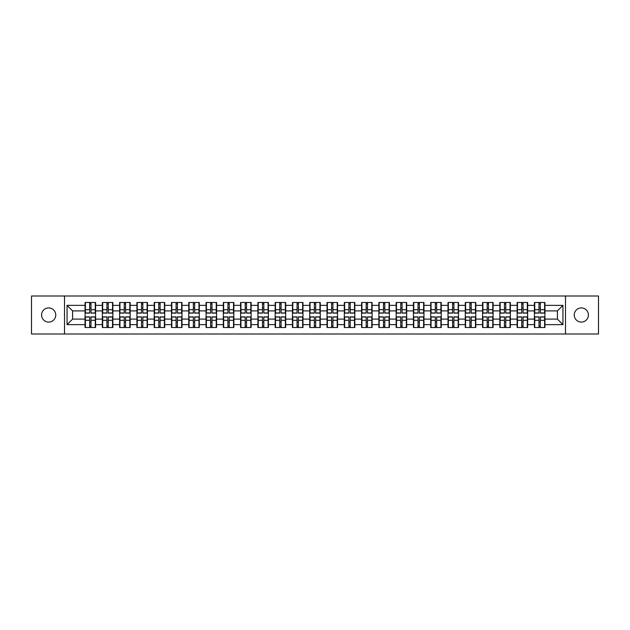<?xml version="1.0" encoding="UTF-8"?>
<svg xmlns="http://www.w3.org/2000/svg" width="630" height="630" viewBox="0 0 630 630"><rect width="100%" height="100%" fill="white"/><g stroke="black" fill="none" stroke-linecap="round" stroke-linejoin="round"><path stroke-width="0.94" d="M581.325 322.087A7.087 7.087 0 0 1 574.237 315A7.087 7.087 0 0 1 581.325 307.912A7.087 7.087 0 0 1 588.42 315A7.087 7.087 0 0 1 581.325 322.087M48.675 322.087A7.087 7.087 0 0 1 41.58 315A7.087 7.087 0 0 1 48.675 307.912A7.087 7.087 0 0 1 55.763 315A7.087 7.087 0 0 1 48.675 322.087M565.488 334.002L598.5 334.002L598.5 295.998L565.488 295.998L565.488 334.002L64.512 334.002L64.512 295.998L31.5 295.998L31.5 334.002L64.512 334.002M565.488 295.998L64.512 295.998M557.4 319.103L557.4 310.897L544.934 310.897L544.934 319.103L557.4 319.103L562.937 324.639L562.937 305.361L544.934 305.361L544.934 302.479L534.413 302.479L534.413 310.897L527.656 310.897L527.656 319.103L534.413 319.103L534.413 310.897M562.937 324.639L544.934 324.639L544.934 327.521L534.413 327.521L534.413 324.639L527.656 324.639L527.656 327.521L517.128 327.521L517.128 324.639L510.371 324.639L510.371 327.521L499.842 327.521L499.842 324.639L493.085 324.639L493.085 327.521L482.564 327.521L482.564 324.639L475.808 324.639L475.808 327.521L465.279 327.521L465.279 324.639L458.522 324.639L458.522 327.521L448.001 327.521L448.001 324.639L441.236 324.639L441.236 327.521L430.715 327.521L430.715 324.639L423.959 324.639L423.959 327.521L413.43 327.521L413.43 324.639L406.673 324.639L406.673 327.521L396.152 327.521L396.152 324.639L389.395 324.639L389.395 327.521L378.866 327.521L378.866 324.639L372.109 324.639L372.109 327.521L361.589 327.521L361.589 324.639L354.824 324.639L354.824 327.521L344.303 327.521L344.303 324.639L337.546 324.639L337.546 327.521L327.017 327.521L327.017 324.639L320.26 324.639L320.26 327.521L309.739 327.521L309.739 324.639L302.983 324.639L302.983 327.521L292.454 327.521L292.454 324.639L285.697 324.639L285.697 327.521L275.176 327.521L275.176 324.639L268.411 324.639L268.411 327.521L257.891 327.521L257.891 324.639L251.134 324.639L251.134 327.521L240.605 327.521L240.605 324.639L233.848 324.639L233.848 327.521L223.327 327.521L223.327 324.639L216.57 324.639L216.57 327.521L206.041 327.521L206.041 324.639L199.285 324.639L199.285 327.521L188.764 327.521L188.764 324.639L181.999 324.639L181.999 327.521L171.478 327.521L171.478 324.639L164.721 324.639L164.721 327.521L154.192 327.521L154.192 324.639L147.436 324.639L147.436 327.521L136.915 327.521L136.915 324.639L130.158 324.639L130.158 327.521L119.629 327.521L119.629 324.639L112.872 324.639L112.872 327.521L102.344 327.521L102.344 324.639L95.587 324.639L95.587 327.521L85.066 327.521L85.066 324.639L67.063 324.639L67.063 305.361L85.066 305.361L85.066 310.897L72.6 310.897L72.6 319.103L85.066 319.103L85.066 310.897M534.413 305.361L527.656 305.361L527.656 302.479L517.128 302.479L517.128 305.361L510.371 305.361L510.371 302.479L499.842 302.479L499.842 305.361L493.085 305.361L493.085 302.479L482.564 302.479L482.564 305.361L475.808 305.361L475.808 302.479L465.279 302.479L465.279 305.361L458.522 305.361L458.522 302.479L448.001 302.479L448.001 305.361L441.236 305.361L441.236 302.479L430.715 302.479L430.715 305.361L423.959 305.361L423.959 302.479L413.43 302.479L413.43 305.361L406.673 305.361L406.673 302.479L396.152 302.479L396.152 305.361L389.395 305.361L389.395 302.479L378.866 302.479L378.866 305.361L372.109 305.361L372.109 302.479L361.589 302.479L361.589 305.361L354.824 305.361L354.824 302.479L344.303 302.479L344.303 305.361L337.546 305.361L337.546 302.479L327.017 302.479L327.017 305.361L320.26 305.361L320.26 302.479L309.739 302.479L309.739 305.361L302.983 305.361L302.983 302.479L292.454 302.479L292.454 305.361L285.697 305.361L285.697 302.479L275.176 302.479L275.176 305.361L268.411 305.361L268.411 302.479L257.891 302.479L257.891 305.361L251.134 305.361L251.134 302.479L240.605 302.479L240.605 305.361L233.848 305.361L233.848 302.479L223.327 302.479L223.327 305.361L216.57 305.361L216.57 302.479L206.041 302.479L206.041 305.361L199.285 305.361L199.285 302.479L188.764 302.479L188.764 305.361L181.999 305.361L181.999 302.479L171.478 302.479L171.478 305.361L164.721 305.361L164.721 302.479L154.192 302.479L154.192 305.361L147.436 305.361L147.436 302.479L136.915 302.479L136.915 305.361L130.158 305.361L130.158 302.479L119.629 302.479L119.629 305.361L112.872 305.361L112.872 302.479L102.344 302.479L102.344 305.361L95.587 305.361L95.587 302.479L85.066 302.479L85.066 305.361M534.413 319.103L534.413 324.639M527.656 319.103L527.656 324.639M527.656 305.361L527.656 310.897M510.371 319.103L517.128 319.103L517.128 310.897L510.371 310.897L510.371 324.639M517.128 319.103L517.128 324.639M517.128 305.361L517.128 310.897M510.371 305.361L510.371 310.897M493.085 319.103L499.842 319.103L499.842 310.897L493.085 310.897L493.085 324.639M499.842 319.103L499.842 324.639M499.842 305.361L499.842 310.897M493.085 305.361L493.085 310.897M475.808 319.103L482.564 319.103L482.564 310.897L475.808 310.897L475.808 324.639M482.564 319.103L482.564 324.639M482.564 305.361L482.564 310.897M475.808 305.361L475.808 310.897M458.522 319.103L465.279 319.103L465.279 310.897L458.522 310.897L458.522 324.639M465.279 319.103L465.279 324.639M465.279 305.361L465.279 310.897M458.522 305.361L458.522 310.897M441.236 319.103L448.001 319.103L448.001 310.897L441.236 310.897L441.236 324.639M448.001 319.103L448.001 324.639M448.001 305.361L448.001 310.897M441.236 305.361L441.236 310.897M423.959 319.103L430.715 319.103L430.715 310.897L423.959 310.897L423.959 324.639M430.715 319.103L430.715 324.639M430.715 305.361L430.715 310.897M423.959 305.361L423.959 310.897M406.673 319.103L413.43 319.103L413.43 310.897L406.673 310.897L406.673 324.639M413.43 319.103L413.43 324.639M413.43 305.361L413.43 310.897M406.673 305.361L406.673 310.897M389.395 319.103L396.152 319.103L396.152 310.897L389.395 310.897L389.395 324.639M396.152 319.103L396.152 324.639M396.152 305.361L396.152 310.897M389.395 305.361L389.395 310.897M372.109 319.103L378.866 319.103L378.866 310.897L372.109 310.897L372.109 324.639M378.866 319.103L378.866 324.639M378.866 305.361L378.866 310.897M372.109 305.361L372.109 310.897M354.824 319.103L361.589 319.103L361.589 310.897L354.824 310.897L354.824 324.639M361.589 319.103L361.589 324.639M361.589 305.361L361.589 310.897M354.824 305.361L354.824 310.897M337.546 319.103L344.303 319.103L344.303 310.897L337.546 310.897L337.546 324.639M344.303 319.103L344.303 324.639M344.303 305.361L344.303 310.897M337.546 305.361L337.546 310.897M320.26 319.103L327.017 319.103L327.017 310.897L320.26 310.897L320.26 324.639M327.017 319.103L327.017 324.639M327.017 305.361L327.017 310.897M320.26 305.361L320.26 310.897M302.983 319.103L309.739 319.103L309.739 310.897L302.983 310.897L302.983 324.639M309.739 319.103L309.739 324.639M309.739 305.361L309.739 310.897M302.983 305.361L302.983 310.897M285.697 319.103L292.454 319.103L292.454 310.897L285.697 310.897L285.697 324.639M292.454 319.103L292.454 324.639M292.454 305.361L292.454 310.897M285.697 305.361L285.697 310.897M268.411 319.103L275.176 319.103L275.176 310.897L268.411 310.897L268.411 324.639M275.176 319.103L275.176 324.639M275.176 305.361L275.176 310.897M268.411 305.361L268.411 310.897M251.134 319.103L257.891 319.103L257.891 310.897L251.134 310.897L251.134 324.639M257.891 319.103L257.891 324.639M257.891 305.361L257.891 310.897M251.134 305.361L251.134 310.897M233.848 319.103L240.605 319.103L240.605 310.897L233.848 310.897L233.848 324.639M240.605 319.103L240.605 324.639M240.605 305.361L240.605 310.897M233.848 305.361L233.848 310.897M216.57 319.103L223.327 319.103L223.327 310.897L216.57 310.897L216.57 324.639M223.327 319.103L223.327 324.639M223.327 305.361L223.327 310.897M216.57 305.361L216.57 310.897M199.285 319.103L206.041 319.103L206.041 310.897L199.285 310.897L199.285 324.639M206.041 319.103L206.041 324.639M206.041 305.361L206.041 310.897M199.285 305.361L199.285 310.897M181.999 319.103L188.764 319.103L188.764 310.897L181.999 310.897L181.999 324.639M188.764 319.103L188.764 324.639M188.764 305.361L188.764 310.897M181.999 305.361L181.999 310.897M164.721 319.103L171.478 319.103L171.478 310.897L164.721 310.897L164.721 324.639M171.478 319.103L171.478 324.639M171.478 305.361L171.478 310.897M164.721 305.361L164.721 310.897M147.436 319.103L154.192 319.103L154.192 310.897L147.436 310.897L147.436 324.639M154.192 319.103L154.192 324.639M154.192 305.361L154.192 310.897M147.436 305.361L147.436 310.897M130.158 319.103L136.915 319.103L136.915 310.897L130.158 310.897L130.158 324.639M136.915 319.103L136.915 324.639M136.915 305.361L136.915 310.897M130.158 305.361L130.158 310.897M112.872 319.103L119.629 319.103L119.629 310.897L112.872 310.897L112.872 324.639M119.629 319.103L119.629 324.639M119.629 305.361L119.629 310.897M112.872 305.361L112.872 310.897M95.587 319.103L102.344 319.103L102.344 310.897L95.587 310.897L95.587 324.639M102.344 319.103L102.344 324.639M102.344 305.361L102.344 310.897M95.587 305.361L95.587 310.897M85.066 319.103L85.066 324.639M72.6 319.103L67.063 324.639M67.063 305.361L72.6 310.897M544.934 319.103L544.934 324.639M544.934 305.361L544.934 310.897M562.937 305.361L557.4 310.897M95.256 302.479L95.256 313.118L90.996 313.118L90.996 302.479M89.665 302.479L89.665 313.118L85.396 313.118L85.396 302.479M89.665 303.92L90.996 303.92M90.996 308.023L89.665 308.023M85.396 327.521L85.396 316.882L89.665 316.882L89.665 327.521M90.996 327.521L90.996 316.882L95.256 316.882L95.256 327.521M90.996 326.08L89.665 326.08M89.665 321.977L90.996 321.977M112.542 302.479L112.542 313.118L108.273 313.118L108.273 302.479M106.943 302.479L106.943 313.118L102.682 313.118L102.682 302.479M106.943 303.92L108.273 303.92M108.273 308.023L106.943 308.023M129.819 302.479L129.819 313.118L125.559 313.118L125.559 302.479M124.228 302.479L124.228 313.118L119.96 313.118L119.96 302.479M124.228 303.92L125.559 303.92M125.559 308.023L124.228 308.023M147.105 302.479L147.105 313.118L142.837 313.118L142.837 302.479M141.514 302.479L141.514 313.118L137.245 313.118L137.245 302.479M141.514 303.92L142.837 303.92M142.837 308.023L141.514 308.023M164.391 302.479L164.391 313.118L160.122 313.118L160.122 302.479M158.791 302.479L158.791 313.118L154.531 313.118L154.531 302.479M158.791 303.92L160.122 303.92M160.122 308.023L158.791 308.023M181.668 302.479L181.668 313.118L177.408 313.118L177.408 302.479M176.077 302.479L176.077 313.118L171.809 313.118L171.809 302.479M176.077 303.92L177.408 303.92M177.408 308.023L176.077 308.023M102.682 327.521L102.682 316.882L106.943 316.882L106.943 327.521M108.273 327.521L108.273 316.882L112.542 316.882L112.542 327.521M108.273 326.08L106.943 326.08M106.943 321.977L108.273 321.977M119.96 327.521L119.96 316.882L124.228 316.882L124.228 327.521M125.559 327.521L125.559 316.882L129.819 316.882L129.819 327.521M125.559 326.08L124.228 326.08M124.228 321.977L125.559 321.977M137.245 327.521L137.245 316.882L141.514 316.882L141.514 327.521M142.837 327.521L142.837 316.882L147.105 316.882L147.105 327.521M142.837 326.08L141.514 326.08M141.514 321.977L142.837 321.977M154.531 327.521L154.531 316.882L158.791 316.882L158.791 327.521M160.122 327.521L160.122 316.882L164.391 316.882L164.391 327.521M160.122 326.08L158.791 326.08M158.791 321.977L160.122 321.977M171.809 327.521L171.809 316.882L176.077 316.882L176.077 327.521M177.408 327.521L177.408 316.882L181.668 316.882L181.668 327.521M177.408 326.08L176.077 326.08M176.077 321.977L177.408 321.977M198.954 302.479L198.954 313.118L194.686 313.118L194.686 302.479M193.355 302.479L193.355 313.118L189.095 313.118L189.095 302.479M193.355 303.92L194.686 303.92M194.686 308.023L193.355 308.023M189.095 327.521L189.095 316.882L193.355 316.882L193.355 327.521M194.686 327.521L194.686 316.882L198.954 316.882L198.954 327.521M194.686 326.08L193.355 326.08M193.355 321.977L194.686 321.977M216.232 302.479L216.232 313.118L211.971 313.118L211.971 302.479M210.641 302.479L210.641 313.118L206.372 313.118L206.372 302.479M210.641 303.92L211.971 303.92M211.971 308.023L210.641 308.023M206.372 327.521L206.372 316.882L210.641 316.882L210.641 327.521M211.971 327.521L211.971 316.882L216.232 316.882L216.232 327.521M211.971 326.08L210.641 326.08M210.641 321.977L211.971 321.977M233.517 302.479L233.517 313.118L229.249 313.118L229.249 302.479M227.926 302.479L227.926 313.118L223.658 313.118L223.658 302.479M227.926 303.92L229.249 303.92M229.249 308.023L227.926 308.023M223.658 327.521L223.658 316.882L227.926 316.882L227.926 327.521M229.249 327.521L229.249 316.882L233.517 316.882L233.517 327.521M229.249 326.08L227.926 326.08M227.926 321.977L229.249 321.977M250.803 302.479L250.803 313.118L246.535 313.118L246.535 302.479M245.204 302.479L245.204 313.118L240.943 313.118L240.943 302.479M245.204 303.92L246.535 303.92M246.535 308.023L245.204 308.023M240.943 327.521L240.943 316.882L245.204 316.882L245.204 327.521M246.535 327.521L246.535 316.882L250.803 316.882L250.803 327.521M246.535 326.08L245.204 326.08M245.204 321.977L246.535 321.977M268.081 302.479L268.081 313.118L263.82 313.118L263.82 302.479M262.489 302.479L262.489 313.118L258.221 313.118L258.221 302.479M262.489 303.92L263.82 303.92M263.82 308.023L262.489 308.023M258.221 327.521L258.221 316.882L262.489 316.882L262.489 327.521M263.82 327.521L263.82 316.882L268.081 316.882L268.081 327.521M263.82 326.08L262.489 326.08M262.489 321.977L263.82 321.977M285.366 302.479L285.366 313.118L281.098 313.118L281.098 302.479M279.767 302.479L279.767 313.118L275.507 313.118L275.507 302.479M279.767 303.92L281.098 303.92M281.098 308.023L279.767 308.023M275.507 327.521L275.507 316.882L279.767 316.882L279.767 327.521M281.098 327.521L281.098 316.882L285.366 316.882L285.366 327.521M281.098 326.08L279.767 326.08M279.767 321.977L281.098 321.977M302.644 302.479L302.644 313.118L298.384 313.118L298.384 302.479M297.053 302.479L297.053 313.118L292.785 313.118L292.785 302.479M297.053 303.92L298.384 303.92M298.384 308.023L297.053 308.023M292.785 327.521L292.785 316.882L297.053 316.882L297.053 327.521M298.384 327.521L298.384 316.882L302.644 316.882L302.644 327.521M298.384 326.08L297.053 326.08M297.053 321.977L298.384 321.977M319.93 302.479L319.93 313.118L315.661 313.118L315.661 302.479M314.339 302.479L314.339 313.118L310.07 313.118L310.07 302.479M314.339 303.92L315.661 303.92M315.661 308.023L314.339 308.023M310.07 327.521L310.07 316.882L314.339 316.882L314.339 327.521M315.661 327.521L315.661 316.882L319.93 316.882L319.93 327.521M315.661 326.08L314.339 326.08M314.339 321.977L315.661 321.977M337.215 302.479L337.215 313.118L332.947 313.118L332.947 302.479M331.616 302.479L331.616 313.118L327.356 313.118L327.356 302.479M331.616 303.92L332.947 303.92M332.947 308.023L331.616 308.023M327.356 327.521L327.356 316.882L331.616 316.882L331.616 327.521M332.947 327.521L332.947 316.882L337.215 316.882L337.215 327.521M332.947 326.08L331.616 326.08M331.616 321.977L332.947 321.977M354.493 302.479L354.493 313.118L350.233 313.118L350.233 302.479M348.902 302.479L348.902 313.118L344.634 313.118L344.634 302.479M348.902 303.92L350.233 303.92M350.233 308.023L348.902 308.023M344.634 327.521L344.634 316.882L348.902 316.882L348.902 327.521M350.233 327.521L350.233 316.882L354.493 316.882L354.493 327.521M350.233 326.08L348.902 326.08M348.902 321.977L350.233 321.977M371.779 302.479L371.779 313.118L367.51 313.118L367.51 302.479M366.18 302.479L366.18 313.118L361.919 313.118L361.919 302.479M366.18 303.92L367.51 303.92M367.51 308.023L366.18 308.023M361.919 327.521L361.919 316.882L366.18 316.882L366.18 327.521M367.51 327.521L367.51 316.882L371.779 316.882L371.779 327.521M367.51 326.08L366.18 326.08M366.18 321.977L367.51 321.977M389.057 302.479L389.057 313.118L384.796 313.118L384.796 302.479M383.465 302.479L383.465 313.118L379.197 313.118L379.197 302.479M383.465 303.92L384.796 303.92M384.796 308.023L383.465 308.023M379.197 327.521L379.197 316.882L383.465 316.882L383.465 327.521M384.796 327.521L384.796 316.882L389.057 316.882L389.057 327.521M384.796 326.08L383.465 326.08M383.465 321.977L384.796 321.977M406.342 302.479L406.342 313.118L402.074 313.118L402.074 302.479M400.751 302.479L400.751 313.118L396.483 313.118L396.483 302.479M400.751 303.92L402.074 303.92M402.074 308.023L400.751 308.023M396.483 327.521L396.483 316.882L400.751 316.882L400.751 327.521M402.074 327.521L402.074 316.882L406.342 316.882L406.342 327.521M402.074 326.08L400.751 326.08M400.751 321.977L402.074 321.977M423.628 302.479L423.628 313.118L419.359 313.118L419.359 302.479M418.029 302.479L418.029 313.118L413.768 313.118L413.768 302.479M418.029 303.92L419.359 303.92M419.359 308.023L418.029 308.023M413.768 327.521L413.768 316.882L418.029 316.882L418.029 327.521M419.359 327.521L419.359 316.882L423.628 316.882L423.628 327.521M419.359 326.08L418.029 326.08M418.029 321.977L419.359 321.977M440.905 302.479L440.905 313.118L436.645 313.118L436.645 302.479M435.314 302.479L435.314 313.118L431.046 313.118L431.046 302.479M435.314 303.92L436.645 303.92M436.645 308.023L435.314 308.023M431.046 327.521L431.046 316.882L435.314 316.882L435.314 327.521M436.645 327.521L436.645 316.882L440.905 316.882L440.905 327.521M436.645 326.08L435.314 326.08M435.314 321.977L436.645 321.977M458.191 302.479L458.191 313.118L453.923 313.118L453.923 302.479M452.592 302.479L452.592 313.118L448.332 313.118L448.332 302.479M452.592 303.92L453.923 303.92M453.923 308.023L452.592 308.023M448.332 327.521L448.332 316.882L452.592 316.882L452.592 327.521M453.923 327.521L453.923 316.882L458.191 316.882L458.191 327.521M453.923 326.08L452.592 326.08M452.592 321.977L453.923 321.977M475.469 302.479L475.469 313.118L471.209 313.118L471.209 302.479M469.878 302.479L469.878 313.118L465.609 313.118L465.609 302.479M469.878 303.92L471.209 303.92M471.209 308.023L469.878 308.023M465.609 327.521L465.609 316.882L469.878 316.882L469.878 327.521M471.209 327.521L471.209 316.882L475.469 316.882L475.469 327.521M471.209 326.08L469.878 326.08M469.878 321.977L471.209 321.977M492.755 302.479L492.755 313.118L488.486 313.118L488.486 302.479M487.163 302.479L487.163 313.118L482.895 313.118L482.895 302.479M487.163 303.92L488.486 303.92M488.486 308.023L487.163 308.023M482.895 327.521L482.895 316.882L487.163 316.882L487.163 327.521M488.486 327.521L488.486 316.882L492.755 316.882L492.755 327.521M488.486 326.08L487.163 326.08M487.163 321.977L488.486 321.977M510.04 302.479L510.04 313.118L505.772 313.118L505.772 302.479M504.441 302.479L504.441 313.118L500.181 313.118L500.181 302.479M504.441 303.92L505.772 303.92M505.772 308.023L504.441 308.023M500.181 327.521L500.181 316.882L504.441 316.882L504.441 327.521M505.772 327.521L505.772 316.882L510.04 316.882L510.04 327.521M505.772 326.08L504.441 326.08M504.441 321.977L505.772 321.977M527.318 302.479L527.318 313.118L523.058 313.118L523.058 302.479M521.727 302.479L521.727 313.118L517.458 313.118L517.458 302.479M521.727 303.92L523.058 303.92M523.058 308.023L521.727 308.023M517.458 327.521L517.458 316.882L521.727 316.882L521.727 327.521M523.058 327.521L523.058 316.882L527.318 316.882L527.318 327.521M523.058 326.08L521.727 326.08M521.727 321.977L523.058 321.977M544.603 302.479L544.603 313.118L540.335 313.118L540.335 302.479M539.004 302.479L539.004 313.118L534.744 313.118L534.744 302.479M539.004 303.92L540.335 303.92M540.335 308.023L539.004 308.023M534.744 327.521L534.744 316.882L539.004 316.882L539.004 327.521M540.335 327.521L540.335 316.882L544.603 316.882L544.603 327.521M540.335 326.08L539.004 326.08M539.004 321.977L540.335 321.977M89.665 309.7L85.396 309.7M89.665 312.976L85.396 312.976M95.256 309.7L90.996 309.7M95.256 312.976L90.996 312.976M90.996 320.3L95.256 320.3M90.996 317.024L95.256 317.024M85.396 320.3L89.665 320.3M85.396 317.024L89.665 317.024M106.943 309.7L102.682 309.7M106.943 312.976L102.682 312.976M112.542 309.7L108.273 309.7M112.542 312.976L108.273 312.976M124.228 309.7L119.96 309.7M124.228 312.976L119.96 312.976M129.819 309.7L125.559 309.7M129.819 312.976L125.559 312.976M141.514 309.7L137.245 309.7M141.514 312.976L137.245 312.976M147.105 309.7L142.837 309.7M147.105 312.976L142.837 312.976M158.791 309.7L154.531 309.7M158.791 312.976L154.531 312.976M164.391 309.7L160.122 309.7M164.391 312.976L160.122 312.976M176.077 309.7L171.809 309.7M176.077 312.976L171.809 312.976M181.668 309.7L177.408 309.7M181.668 312.976L177.408 312.976M108.273 320.3L112.542 320.3M108.273 317.024L112.542 317.024M102.682 320.3L106.943 320.3M102.682 317.024L106.943 317.024M125.559 320.3L129.819 320.3M125.559 317.024L129.819 317.024M119.96 320.3L124.228 320.3M119.96 317.024L124.228 317.024M142.837 320.3L147.105 320.3M142.837 317.024L147.105 317.024M137.245 320.3L141.514 320.3M137.245 317.024L141.514 317.024M160.122 320.3L164.391 320.3M160.122 317.024L164.391 317.024M154.531 320.3L158.791 320.3M154.531 317.024L158.791 317.024M177.408 320.3L181.668 320.3M177.408 317.024L181.668 317.024M171.809 320.3L176.077 320.3M171.809 317.024L176.077 317.024M193.355 309.7L189.095 309.7M193.355 312.976L189.095 312.976M198.954 309.7L194.686 309.7M198.954 312.976L194.686 312.976M194.686 320.3L198.954 320.3M194.686 317.024L198.954 317.024M189.095 320.3L193.355 320.3M189.095 317.024L193.355 317.024M210.641 309.7L206.372 309.7M210.641 312.976L206.372 312.976M216.232 309.7L211.971 309.7M216.232 312.976L211.971 312.976M211.971 320.3L216.232 320.3M211.971 317.024L216.232 317.024M206.372 320.3L210.641 320.3M206.372 317.024L210.641 317.024M227.926 309.7L223.658 309.7M227.926 312.976L223.658 312.976M233.517 309.7L229.249 309.7M233.517 312.976L229.249 312.976M229.249 320.3L233.517 320.3M229.249 317.024L233.517 317.024M223.658 320.3L227.926 320.3M223.658 317.024L227.926 317.024M245.204 309.7L240.943 309.7M245.204 312.976L240.943 312.976M250.803 309.7L246.535 309.7M250.803 312.976L246.535 312.976M246.535 320.3L250.803 320.3M246.535 317.024L250.803 317.024M240.943 320.3L245.204 320.3M240.943 317.024L245.204 317.024M262.489 309.7L258.221 309.7M262.489 312.976L258.221 312.976M268.081 309.7L263.82 309.7M268.081 312.976L263.82 312.976M263.82 320.3L268.081 320.3M263.82 317.024L268.081 317.024M258.221 320.3L262.489 320.3M258.221 317.024L262.489 317.024M279.767 309.7L275.507 309.7M279.767 312.976L275.507 312.976M285.366 309.7L281.098 309.7M285.366 312.976L281.098 312.976M281.098 320.3L285.366 320.3M281.098 317.024L285.366 317.024M275.507 320.3L279.767 320.3M275.507 317.024L279.767 317.024M297.053 309.7L292.785 309.7M297.053 312.976L292.785 312.976M302.644 309.7L298.384 309.7M302.644 312.976L298.384 312.976M298.384 320.3L302.644 320.3M298.384 317.024L302.644 317.024M292.785 320.3L297.053 320.3M292.785 317.024L297.053 317.024M314.339 309.7L310.07 309.7M314.339 312.976L310.07 312.976M319.93 309.7L315.661 309.7M319.93 312.976L315.661 312.976M315.661 320.3L319.93 320.3M315.661 317.024L319.93 317.024M310.07 320.3L314.339 320.3M310.07 317.024L314.339 317.024M331.616 309.7L327.356 309.7M331.616 312.976L327.356 312.976M337.215 309.7L332.947 309.7M337.215 312.976L332.947 312.976M332.947 320.3L337.215 320.3M332.947 317.024L337.215 317.024M327.356 320.3L331.616 320.3M327.356 317.024L331.616 317.024M348.902 309.7L344.634 309.7M348.902 312.976L344.634 312.976M354.493 309.7L350.233 309.7M354.493 312.976L350.233 312.976M350.233 320.3L354.493 320.3M350.233 317.024L354.493 317.024M344.634 320.3L348.902 320.3M344.634 317.024L348.902 317.024M366.18 309.7L361.919 309.7M366.18 312.976L361.919 312.976M371.779 309.7L367.51 309.7M371.779 312.976L367.51 312.976M367.51 320.3L371.779 320.3M367.51 317.024L371.779 317.024M361.919 320.3L366.18 320.3M361.919 317.024L366.18 317.024M383.465 309.7L379.197 309.7M383.465 312.976L379.197 312.976M389.057 309.7L384.796 309.7M389.057 312.976L384.796 312.976M384.796 320.3L389.057 320.3M384.796 317.024L389.057 317.024M379.197 320.3L383.465 320.3M379.197 317.024L383.465 317.024M400.751 309.7L396.483 309.7M400.751 312.976L396.483 312.976M406.342 309.7L402.074 309.7M406.342 312.976L402.074 312.976M402.074 320.3L406.342 320.3M402.074 317.024L406.342 317.024M396.483 320.3L400.751 320.3M396.483 317.024L400.751 317.024M418.029 309.7L413.768 309.7M418.029 312.976L413.768 312.976M423.628 309.7L419.359 309.7M423.628 312.976L419.359 312.976M419.359 320.3L423.628 320.3M419.359 317.024L423.628 317.024M413.768 320.3L418.029 320.3M413.768 317.024L418.029 317.024M435.314 309.7L431.046 309.7M435.314 312.976L431.046 312.976M440.905 309.7L436.645 309.7M440.905 312.976L436.645 312.976M436.645 320.3L440.905 320.3M436.645 317.024L440.905 317.024M431.046 320.3L435.314 320.3M431.046 317.024L435.314 317.024M452.592 309.7L448.332 309.7M452.592 312.976L448.332 312.976M458.191 309.7L453.923 309.7M458.191 312.976L453.923 312.976M453.923 320.3L458.191 320.3M453.923 317.024L458.191 317.024M448.332 320.3L452.592 320.3M448.332 317.024L452.592 317.024M469.878 309.7L465.609 309.7M469.878 312.976L465.609 312.976M475.469 309.7L471.209 309.7M475.469 312.976L471.209 312.976M471.209 320.3L475.469 320.3M471.209 317.024L475.469 317.024M465.609 320.3L469.878 320.3M465.609 317.024L469.878 317.024M487.163 309.7L482.895 309.7M487.163 312.976L482.895 312.976M492.755 309.7L488.486 309.7M492.755 312.976L488.486 312.976M488.486 320.3L492.755 320.3M488.486 317.024L492.755 317.024M482.895 320.3L487.163 320.3M482.895 317.024L487.163 317.024M504.441 309.7L500.181 309.7M504.441 312.976L500.181 312.976M510.04 309.7L505.772 309.7M510.04 312.976L505.772 312.976M505.772 320.3L510.04 320.3M505.772 317.024L510.04 317.024M500.181 320.3L504.441 320.3M500.181 317.024L504.441 317.024M521.727 309.7L517.458 309.7M521.727 312.976L517.458 312.976M527.318 309.7L523.058 309.7M527.318 312.976L523.058 312.976M523.058 320.3L527.318 320.3M523.058 317.024L527.318 317.024M517.458 320.3L521.727 320.3M517.458 317.024L521.727 317.024M539.004 309.7L534.744 309.7M539.004 312.976L534.744 312.976M544.603 309.7L540.335 309.7M544.603 312.976L540.335 312.976M540.335 320.3L544.603 320.3M540.335 317.024L544.603 317.024M534.744 320.3L539.004 320.3M534.744 317.024L539.004 317.024"/></g></svg>

